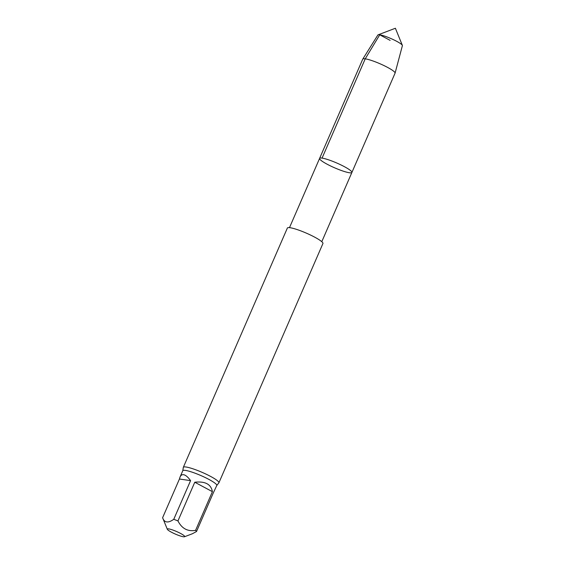 <?xml version="1.0" encoding="UTF-8"?>
<svg xmlns="http://www.w3.org/2000/svg" width="565" height="565" viewBox="0 0 565 565"><rect width="100%" height="100%" fill="white"/><g stroke="black" fill="none" stroke-linecap="round" stroke-linejoin="round"><path stroke-width="0.85" d="M168.631 528.875A9.485 1.42 -156.5 0 0 167.318 529.278A9.485 1.42 -156.5 0 0 175.433 534.116A9.485 1.42 -156.5 0 0 184.508 536.75A9.485 1.42 -156.5 0 0 175.171 530.931A9.485 1.42 -156.5 0 0 168.631 528.875M194.777 482.235C205.194 481.09 211.063 484.24 212.405 491.663L194.777 482.235L177.954 520.923C181.859 528.593 187.735 531.736 195.582 530.358A18.532 2.768 23.5 0 1 196.521 531.503L213.344 492.807L216.783 485.49L218.733 483.004A19.394 2.903 23.5 0 0 218.895 482.807L322.94 243.515A19.394 2.903 23.5 0 0 314.684 237.152A19.394 2.903 23.5 0 0 287.366 228.048L183.321 467.34A19.394 2.903 23.5 0 1 186.04 467.008A19.394 2.903 23.5 0 1 210.639 476.436A19.394 2.903 23.5 0 1 218.895 482.807M179.437 479.021L180.03 477.058C180.821 475.278 181.987 474.494 183.526 474.692C185.61 475.045 187.961 477.022 190.582 480.624L179.437 479.021L162.607 517.717L167.318 529.278M162.607 517.717C164.351 522.773 168.066 523.303 173.759 519.313A18.532 2.768 23.5 0 1 177.954 520.923M190.582 480.624L173.759 519.313M196.521 531.503L192.39 533.748L184.508 536.75M212.405 491.663L195.582 530.358M351.889 172.452A17.614 2.634 -156.5 0 0 344.396 166.675A17.614 2.634 -156.5 0 0 319.592 158.412A17.614 2.634 -156.5 0 0 330.737 166.039A17.614 2.634 -156.5 0 0 349.417 172.756A17.614 2.634 -156.5 0 0 351.889 172.452A17.614 2.634 -156.5 0 0 344.396 166.675A17.614 2.634 -156.5 0 0 319.592 158.412L362.758 59.127A17.614 2.634 23.5 0 1 362.786 59.078A17.614 2.634 23.5 0 1 387.562 67.39A17.614 2.634 23.5 0 1 395.083 73.118A17.614 2.634 23.5 0 1 395.062 73.175L321.789 241.693M180.03 477.058L182.792 470.709L183.286 467.587A19.394 2.903 23.5 0 1 183.321 467.34M362.786 59.078L377.886 34.995A13.362 1.999 23.5 0 1 378.126 34.825A13.362 1.999 23.5 0 1 396.686 41.309A13.362 1.999 23.5 0 1 402.358 45.355A13.362 1.999 23.5 0 1 402.393 45.652L395.083 73.118M390.118 40.369L379.744 34.811L365.23 58.831L322.064 158.108M182.792 470.709A18.532 2.768 23.5 0 1 185.398 470.391A18.532 2.768 23.5 0 1 205.06 477.46A18.532 2.768 23.5 0 1 216.783 485.49M289.485 227.646L319.592 158.412M402.358 45.355L395.387 28.25L378.126 34.825"/></g></svg>
